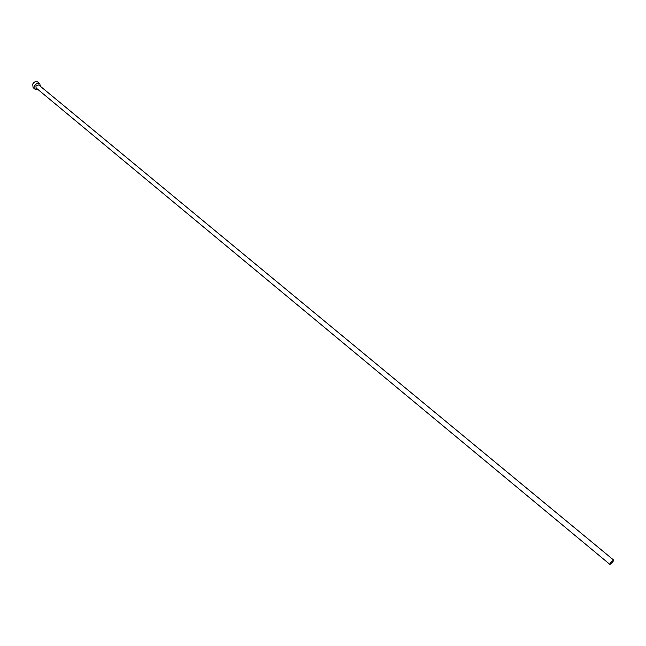 <?xml version="1.0" encoding="UTF-8"?>
<svg xmlns="http://www.w3.org/2000/svg" width="646" height="646" viewBox="0 0 646 646"><rect width="100%" height="100%" fill="white"/><g stroke="black" fill="none" stroke-linecap="round" stroke-linejoin="round"><path stroke-width="0.97" d="M610.696 562.521L609.961 564.451L612.884 561.972L613.619 560.034L610.696 562.521M613.619 560.034L38.703 84.917L35.942 86.063L36.144 88.001L609.961 564.451M40.423 86.338L39.737 83.649C37.896 82.696 36.224 83.382 34.722 85.732L35.094 89.261L37.864 89.431M39.737 83.649L37.726 81.985C35.877 81.025 34.206 81.719 32.712 84.061L33.083 87.59L35.094 89.261"/></g></svg>
